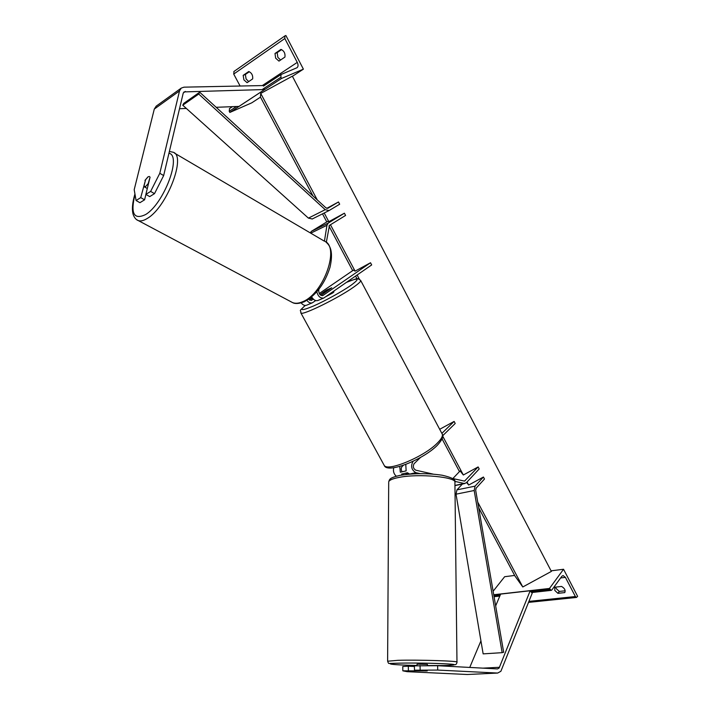 <?xml version="1.0" encoding="UTF-8"?>
<svg xmlns="http://www.w3.org/2000/svg" width="710" height="710" viewBox="0 0 710 710"><rect width="100%" height="100%" fill="white"/><g stroke="black" fill="none" stroke-linecap="round" stroke-linejoin="round"><path stroke-width="1.06" d="M313.323 299.114L311.37 300.392L308.513 299.363M310.234 232.862L311.397 231.318L327.585 221.449L328.828 221.689L344.403 213.204L328.26 223.073L326.955 225.292L324.435 241.16M326.307 242.385L329.476 225.354L345.584 215.441L344.403 213.204M320.92 295.351L331.756 287.798L326.28 290.221L319.961 294.552M319.26 293.523L353.447 270.128L355.089 271.149L370.514 262.744L322.802 295.582C320.237 295.644 318.879 293.993 318.719 290.612L318.923 289.298M312.498 298.156L309.524 300.188M306.693 305.167L312.338 302.815L315.728 300.57M370.514 262.744L371.676 264.936L323.778 298.031C320.45 298.519 318.124 296.469 316.811 291.863M306.542 305.238C304.652 305.806 302.868 305.025 301.173 302.895M312.338 302.815C310.421 303.383 308.619 302.575 306.906 300.383M318.009 300.436L317.849 300.507C315.755 301.093 313.838 300.117 312.098 297.561L309.498 298.67M275.666 58.193L278.977 61.104L284.941 57.066C285.367 53.321 284.027 50.765 280.938 49.407L274.992 53.49L275.666 58.193M280.574 60.022L277.85 57.324L277.175 52.629L281.559 49.62M243.903 79.857L247.08 82.679L252.671 78.899C253.008 75.322 251.704 72.864 248.748 71.524L243.175 75.349L243.903 79.857M248.704 81.579L246.077 78.961L245.367 74.461L243.175 75.349M285.89 35.5L303.392 69.154L281.533 78.455L280.894 77.239L281 74.532L297.064 67.698C298.306 66.58 298.369 64.814 297.259 62.391L284.825 38.517L284.887 35.917L285.89 35.5M281.533 78.455L229.845 112.437L251.739 102.843L260.472 97.146M292.422 76.307L303.392 69.154M249.343 71.737L245.367 74.461M240.104 86.025L233.714 74.062L234.025 71.444M229.845 112.437L229.223 111.293L229.552 108.594M277.175 52.629L274.992 53.49M326.103 296.523L332.91 292.866L333.94 291.854L333.638 291.295M327.621 290.745L331.756 287.798L326.955 289.849L322.766 292.715L327.585 290.683M145.346 180.615L140.731 197.62L136.08 200.531L139.923 202.696L144.591 199.803L140.731 197.62M149.393 176.453L147.973 176.852L144.955 180.393M159.803 173.293L163.655 175.565L154.505 193.652L150.626 191.416L159.803 173.293L179.506 90.942L181.254 88.093L184.014 87.161L263.312 85.555M163.655 175.565L183.171 93.338L184.05 91.901L264.617 89.54L264.191 88.244M136.08 200.531L134.199 189.685L154.292 109.074L156.28 106.083M216.168 107.299L238.959 106.411L264.617 89.54M179.515 108.719L186.357 108.453M150.626 191.416L145.87 194.398L149.73 196.608L154.505 193.652M145.905 194.425L144.591 199.803M145.87 194.398L150.076 177.101L148.204 183.579L145.71 186.428L143.899 186.535L145.559 179.737L148.035 176.888M414.489 670.196L437.724 670.071L437.617 665.714L414.409 665.847L414.489 670.196L425.814 670.985M427.242 670.932L402.836 670.826L402.765 666.512L408.303 666.193L408.383 670.524M437.724 670.071L497.683 673.053L500.878 671.287L532.198 593.205L530.175 590.764L499.112 668.048L497.515 668.927L437.617 665.714M402.836 670.826L407.185 671.678L467.242 674.5L497.683 673.053M495.66 605.914L500.648 594.092L530.175 590.764M469.745 667.435L480.936 640.873M414.418 666.512L408.303 666.193M420.063 665.519L420.151 669.894M417.018 665.447C392.648 665.004 380.64 663.548 399.854 663.149C412.306 662.856 434.547 663.193 446.182 663.85C457.595 664.613 456.778 665.172 443.75 665.527L427.455 665.59L427.447 664.445L418.651 664.169L417.018 664.276L417.018 665.696M555.708 587.108L556.178 588.554L559.294 591.43L557.927 593.329L554.812 590.445L554.714 587.214L561.566 586.442C564.654 588.27 565.719 590.321 564.778 592.593L557.927 593.329M559.294 591.43L565.178 590.791M577.629 596.347L563.545 569.26L549.478 588.457L551.164 590.374L551.856 589.966L561.805 576.316L563.101 575.544L565.409 577.372L575.384 596.542L576.493 597.438L577.629 596.347M493.13 591.253L504.65 576.706L514.652 575.446M551.084 570.84L563.545 569.26M493.734 594.74L549.478 588.457M403.369 465.316L402.064 466.568C400.946 468.05 400.972 469.789 402.135 471.795M409.643 474.103L407.398 472.762L401.594 474.094L402.588 474.919M454.755 481.362L464.242 483.474L466.257 482.827L479.188 468.964L478.123 466.94L464.535 481.114L452.279 478.425M452.847 478.549L460.115 470.934L463.337 474.999L478.123 466.94M439.685 429.293L454.134 421.42L455.216 423.479L442.676 435.745M420.515 457.426L414.081 463.719C412.696 466.443 413.264 468.6 415.776 470.189L433.153 474.111M454.134 421.42L441.851 433.384M413.318 461.189L412.918 461.571C410.54 466.239 411.507 469.94 415.829 472.665L420.222 473.65M393.704 467.775C392.958 471.236 393.828 474.049 396.322 476.215M405.135 473.277L409.093 474.156M399.757 466.461L400.325 472.221L406.129 470.872L405.783 464.429M312.267 218.964L308.415 218.13L182.763 105.222L183.721 103.403L199.688 92.202L325.934 207.844L327.78 208.332L338.484 201.968L326.769 208.358M182.763 105.222L198.738 94.039L325.215 209.681L329.067 210.559L339.673 204.214L338.484 201.968M199.688 92.202L198.738 94.039M502.156 652.659L503.665 652.241L475.691 490.353L476.135 488.169L484.495 479.028L483.43 477.022L475.061 486.146L474.173 490.503L502.156 652.659L483.146 653.875L456.024 494.178L456.938 489.873L462.379 484.06M466.621 482.427L468.671 485.054L483.43 477.022M317.255 199.892L260.721 93.427L260.41 97.021L313.012 196.004M260.721 93.427L292.351 76.174L551.377 571.408L522.791 586.975L514.945 575.996L478.709 507.81M459.468 471.609L442.09 438.904M357.023 278.817L355.577 276.101M352.684 270.652L328.952 225.993M326.786 221.937L322.5 213.852M522.791 586.975L477.723 502.094M468.671 485.054L467.038 481.983M463.337 474.999L442.694 436.135M359.349 279.172L357.139 275.01M355.089 271.149L330.452 224.75M328.828 221.689L324.213 213M311.069 300.481L311.734 300.197M311.397 231.318L328.26 223.073M322.5 295.662L323.165 295.387M310.767 233.173L326.955 225.292M233.714 74.062L284.825 38.517M262.292 85.582L297.259 62.391M229.223 111.293L236.483 106.509M262.132 89.602L280.894 77.239M346.711 282.243C359.997 277.441 356.385 278.125 360.565 280.264C361.425 280.938 359.26 283.121 354.086 286.813C338.883 297.783 302.54 315.657 300.942 313.066L300.72 312.666M305.353 305.442C298.883 310.776 301.59 310.971 313.465 306.028C324.949 301.013 342.238 291.455 351.059 285.26C360.458 278.258 358.976 277.273 346.613 282.305M383.728 464.517L384.261 465.494C387.908 471.822 424.225 456.663 437.351 443.075C441.86 438.549 443.359 435.319 441.86 433.393L360.769 280.645M183.286 92.957L185.408 91.439M154.292 109.074L179.506 90.942M135.024 194.451C130.312 213.462 133.826 220.162 145.55 214.571C163.744 204.027 182.079 155.446 168.945 153.271M169.379 151.461L172.929 152.188C186.792 155.108 166.957 207.151 147.431 218.343C143.819 220.632 140.811 221.396 138.397 220.632L136.675 219.683M290.674 301.599L292.644 302.637C295.529 303.711 298.919 303.374 302.806 301.652C323.946 293.478 340.383 245.908 324.079 241.001L174.42 153.067M482.978 668.145L499.529 667.285M388.698 482.48L387.616 661.099C388.157 662.856 388.636 663.646 389.062 663.459L399.81 663.149C417.489 662.678 451.409 663.708 453.823 664.498C455.598 665.128 456.654 664.356 456.983 662.173C459.982 661.028 418.731 659.697 398.008 660.309L387.624 661.223M399.828 475.398C388.965 477.945 389.612 479.41 388.698 481.877C389.195 480.173 392.506 478.717 398.63 477.493C418.394 473.304 457.71 477.031 454.915 482.649L456.974 662.048M560.607 577.949L565.409 577.372M528.941 601.379L575.384 596.542M493.903 595.726L500.257 595.015M529.802 591.705L550.001 589.451M463.905 481.043L465.165 480.776M412.057 461.775L412.918 461.571M409.59 474.094L415.829 472.665M454.941 485.427L464.242 483.474M308.415 218.13L325.215 209.681M456.938 489.873L475.061 486.146M456.024 494.178L474.173 490.503M317.849 300.507L323.778 298.031M229.374 108.692L232.436 106.669M263.499 86.114L281 74.532M233.812 71.568L284.887 35.917M442.33 434.271C443.936 436.144 442.25 439.836 437.262 445.347C423.355 459.468 387.314 474.103 384.261 465.494L300.942 313.066C301.173 309.267 297.632 312.569 305.291 305.442M156.04 106.26L181.254 88.093M134.944 193.972C132.344 202.678 131.758 209.548 133.187 214.589C134.43 217.863 136.169 219.878 138.397 220.632L292.644 302.637C295.2 304.022 299.07 303.738 304.235 301.777C316.19 295.174 324.781 283.68 330.008 267.288C333.638 251.171 329.919 245.403 325.996 242.137M144.281 186.819L147.298 188.496M399.996 475.372C413.735 473.171 427.793 473.117 442.17 475.23C451.817 477.448 456.06 479.72 454.888 482.028M494.071 596.702L499.813 596.072M531.648 592.539L551.164 590.374M528.542 602.391L576.493 597.438M454.941 485.622L464.988 483.51M312.098 219.053L328.899 210.648"/></g></svg>
